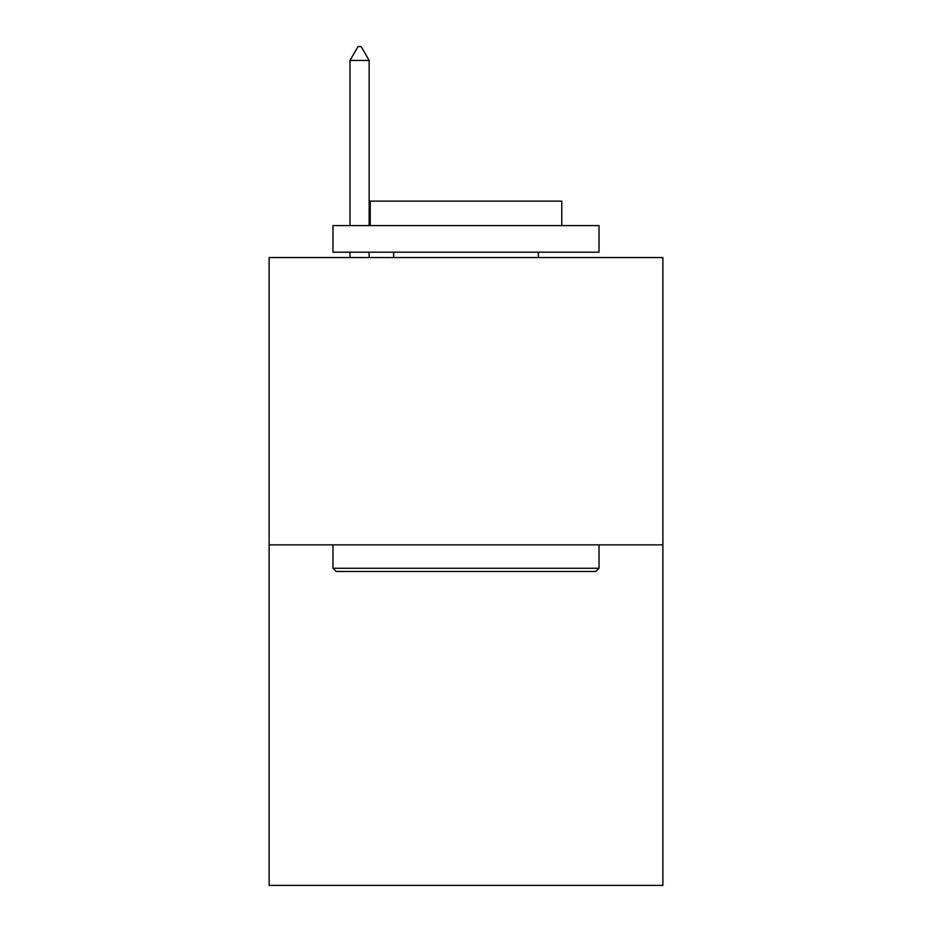 <?xml version="1.0" encoding="UTF-8"?>
<svg xmlns="http://www.w3.org/2000/svg" width="932" height="932" viewBox="0 0 932 932"><rect width="100%" height="100%" fill="white"/><g stroke="black" fill="none" stroke-linecap="round" stroke-linejoin="round"><path stroke-width="1.4" d="M662.873 544.859L662.873 257.523L269.127 257.523L269.127 885.4L662.873 885.4L662.873 544.859L269.127 544.859M595.828 571.467L336.172 571.467L332.98 568.264L599.02 568.264L595.828 571.467M332.98 225.602L599.02 225.602L599.02 252.199L332.98 252.199L332.98 225.602M561.775 225.602L561.775 201.126L370.225 201.126L370.225 225.602M332.98 544.859L332.98 568.264M599.02 544.859L599.02 568.264M393.63 252.199L393.63 257.523M538.37 252.199L538.37 257.523M369.154 60.44L361.173 46.6L357.981 46.6L350.001 60.44L369.154 60.44L369.154 225.602M369.154 252.199L369.154 257.523M350.001 60.44L350.001 225.602M350.001 252.199L350.001 257.523"/></g></svg>
